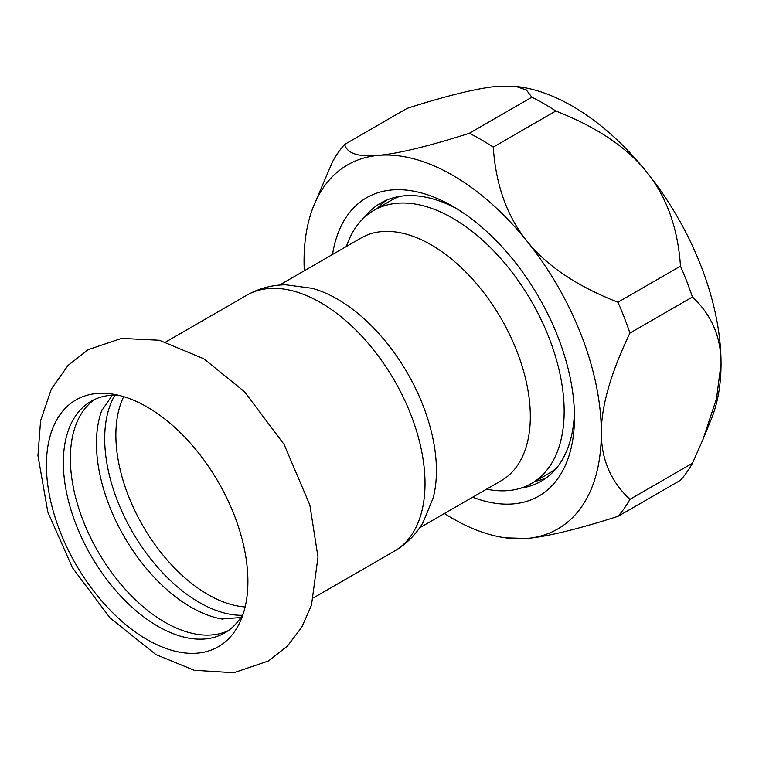 <?xml version="1.0" encoding="UTF-8"?>
<svg xmlns="http://www.w3.org/2000/svg" width="759" height="759" viewBox="0 0 759 759"><rect width="100%" height="100%" fill="white"/><g stroke="black" fill="none" stroke-linecap="round" stroke-linejoin="round"><path stroke-width="1.14" d="M46.422 465.153A142.464 82.257 -120 0 0 147.161 639.638A142.464 82.257 -120 0 0 241.267 619.154A142.464 82.257 -120 0 0 247.899 581.47A142.464 82.257 -120 0 0 111.212 393.893A142.464 82.257 -120 0 0 46.422 465.153M228.155 630.729A133.707 77.2 60 0 1 164.902 622.238A133.707 77.2 60 0 1 78.538 507.61A133.707 77.2 60 0 1 94.638 399.452M117.873 395.097A133.707 77.2 -120 0 0 91.033 401.321A133.707 77.2 -120 0 0 63.339 462.535A133.707 77.2 -120 0 0 157.891 626.289A133.707 77.2 -120 0 0 224.74 632.911A133.707 77.2 -120 0 0 243.554 612.779M222.871 619.183A133.707 77.2 60 0 1 221.799 619.002A133.707 77.2 60 0 1 191.002 607.172A133.707 77.2 60 0 1 101.611 410.828A133.707 77.2 60 0 1 101.991 409.803M114.989 395.059A133.707 77.2 -120 0 0 199.247 602.418A133.707 77.2 -120 0 0 242.14 615.302M246.703 295.26A147.72 85.293 -120 0 1 320.564 302.585A147.72 85.293 -120 0 1 425.021 483.502A147.72 85.293 -120 0 1 394.424 551.129C406.416 544.08 415.951 534.545 423.038 522.524L433.171 497.932A140.13 80.909 -120 0 0 436.434 470.722A140.13 80.909 -120 0 0 337.338 299.093A140.13 80.909 -120 0 0 312.148 288.306L285.782 284.786C271.836 284.919 258.81 288.411 246.703 295.26L165.927 341.901M344.633 144.438A233.554 134.846 -120 0 0 332.66 161.468L313.837 205.518A210.196 121.355 60 0 1 378.371 155.377C358.419 157.179 347.176 153.527 344.633 144.438L407.156 108.338C447.905 95.368 478.227 88.006 498.103 86.251L515.427 86.308L526.357 89.951L531.841 97.199A233.554 134.846 60 0 1 555.787 111.023L493.265 147.123A233.554 134.846 -120 0 0 469.318 133.299L531.841 97.199M680.472 480.276L617.949 516.376A233.554 134.846 -120 0 0 629.923 499.337L692.445 463.246A233.554 134.846 60 0 1 680.472 480.276M617.949 302.234L680.472 266.134A233.554 134.846 60 0 1 692.445 296.997L629.923 333.097A233.554 134.846 -120 0 0 617.949 302.234C577.191 286.333 546.878 265.982 527.002 241.191A210.196 121.355 60 0 1 601.318 432.734C601.28 406.207 610.815 372.992 629.923 333.097M555.787 111.023C596.546 126.924 626.858 147.274 646.734 172.065A210.196 121.355 60 0 1 721.05 363.608L716.496 398.674L702.91 439.632L692.445 463.246M515.427 86.308L519.384 86.839A210.196 121.355 60 0 1 646.734 172.065C666.687 196.818 677.929 228.174 680.472 266.134M629.923 499.337C610.815 481.51 601.28 459.299 601.318 432.734A210.196 121.355 60 0 1 527.002 538.463C546.878 536.698 577.191 529.336 617.949 516.376M692.445 296.997C711.553 314.833 721.088 337.034 721.05 363.608A210.196 121.355 60 0 1 711.268 419.196L702.91 439.632M469.318 133.299C428.56 146.259 398.247 153.622 378.371 155.377A210.196 121.355 60 0 1 527.002 241.191C507.05 216.438 495.807 185.082 493.265 147.123M304.283 270.792A210.196 121.355 60 0 1 304.055 261.105A210.196 121.355 60 0 1 313.837 205.518M535.256 481.282A160.566 92.702 -120 0 0 546.414 477.8M386.208 200.31A160.566 92.702 -120 0 0 377.612 208.222M364.557 217.216A160.566 92.702 60 0 1 380.657 203.099A160.566 92.702 60 0 1 456.89 208.791M574.411 412.346A160.566 92.702 60 0 1 541.224 481.206A160.566 92.702 60 0 1 520.949 488.094M505.722 537.865L527.002 538.463A210.196 121.355 60 0 1 505.722 537.865A210.196 121.355 60 0 1 444.413 513.501M332.537 254.474A172.246 99.448 60 0 1 452.687 206.277A172.246 99.448 60 0 1 574.478 417.241A172.246 99.448 60 0 1 472.667 497.192M486.339 489.299L492.458 490.134A157.654 91.023 -120 0 0 531.509 483.445A157.654 91.023 -120 0 0 535.996 480.542A157.654 91.023 -120 0 0 529.165 297.424A157.654 91.023 -120 0 0 373.864 210.395A157.654 91.023 -120 0 0 369.377 213.288A157.654 91.023 -120 0 0 348.552 240.869L346.208 246.58M419.642 527.809L501.301 480.665A140.13 80.909 -120 0 0 505.285 478.085A140.13 80.909 -120 0 0 499.213 315.308A140.13 80.909 -120 0 0 361.161 237.947L279.511 285.09M123.717 396.644A130.206 75.179 -120 0 0 115.871 435.059A130.206 75.179 -120 0 0 245.138 606.944M556.66 467.933A157.654 91.023 60 0 1 553.33 470.533A157.654 91.023 60 0 1 548.852 473.436L531.509 483.445M373.864 210.395L391.198 200.376A157.654 91.023 60 0 1 399.879 196.372M155.927 654.581L110.008 617.892L72.399 567.647L47.826 512.031L37.95 455.656L40.588 420.742L51.327 389.063L68.054 365.411L88.262 349.614L121.573 338.391L159.362 340.25L203.896 358.817L244.493 391.72L284.075 444.394L309.852 505.02L318.002 557.115L311.456 605.331L301.759 627.181L287.5 646.013L268.515 660.947L233.81 672.749L194.285 670.292L155.927 654.581M240.755 617.522L221.799 619.002M112.37 395.145L101.611 410.828M394.424 551.129L313.647 597.769"/></g></svg>
